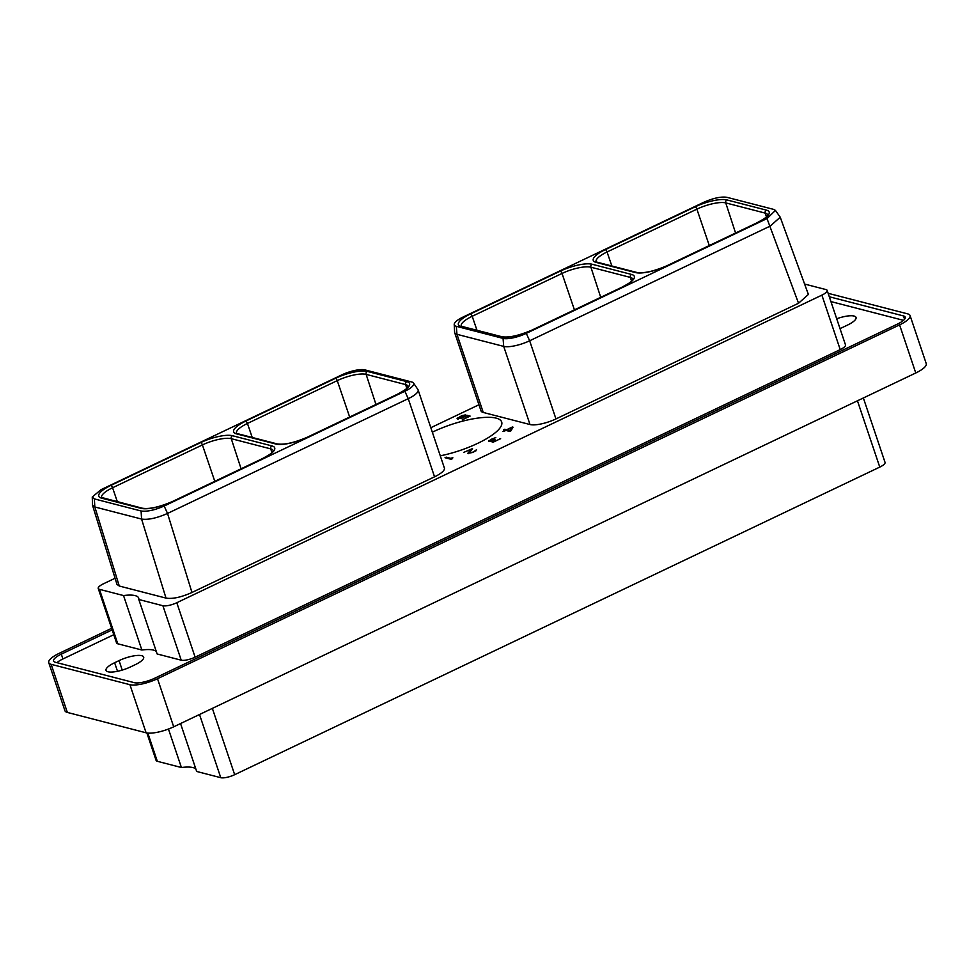 <?xml version="1.0" encoding="UTF-8"?>
<svg xmlns="http://www.w3.org/2000/svg" width="975" height="975" viewBox="0 0 975 975"><rect width="100%" height="100%" fill="white"/><g stroke="black" fill="none" stroke-linecap="round" stroke-linejoin="round"><path stroke-width="1.46" d="M111.637 628.314L59.231 653.311A21.352 5.996 -18.6 0 0 48.75 662.647A21.352 5.996 -18.6 0 0 51.151 664.328L129.919 684.694A21.352 5.996 -18.6 0 0 157.511 678.71L899.584 324.882A21.352 5.996 -18.6 0 0 910.065 315.547A21.352 5.996 -18.6 0 0 907.652 313.865L828.896 293.499A21.352 5.996 -18.6 0 0 828.141 293.341M112.162 629.887L61.303 654.14A15.734 4.412 -18.6 0 0 53.576 661.013A15.734 4.412 -18.6 0 0 55.356 662.257L134.306 682.671A15.734 4.412 -18.6 0 0 154.635 678.259L897.512 324.053A15.734 4.412 -18.6 0 0 905.239 317.18A15.734 4.412 -18.6 0 0 903.459 315.937L829.298 296.766M910.065 315.547L926.25 363.651A21.352 5.996 161.4 0 1 915.769 372.986L173.696 726.814A21.352 5.996 161.4 0 1 146.104 732.798L67.348 712.432A21.352 5.996 161.4 0 1 64.935 710.738L48.75 662.647M135.086 664.755A17.538 4.924 -18.6 0 0 143.691 657.089A17.538 4.924 -18.6 0 0 119.048 660.611L114.623 662.72A17.538 4.924 -18.6 0 0 106.019 670.386A17.538 4.924 -18.6 0 0 130.662 666.863L135.086 664.755M113.795 634.701L62.924 658.954A15.734 4.412 -18.6 0 0 56.928 662.671M903.508 320.348L830.919 301.58M839.987 328.538A17.538 4.924 -18.6 0 0 843.009 327.222L847.433 325.114A17.538 4.924 -18.6 0 0 856.038 317.448A17.538 4.924 -18.6 0 0 836.696 318.764M141.863 650.02L117.768 643.793A10.762 3.022 161.4 0 1 116.561 642.939L98.231 588.473A10.762 3.022 -18.6 0 0 99.45 589.327L123.532 595.554L141.863 650.02A31.627 8.873 -18.6 0 1 156.293 651.458M138.803 599.503L162.898 605.731A10.762 3.022 -18.6 0 0 176.792 602.721L821.888 295.132A10.762 3.022 -18.6 0 0 827.166 290.428L845.496 344.894A10.762 3.022 161.4 0 1 840.218 349.598L195.122 657.174A10.762 3.022 161.4 0 1 181.228 660.197L157.133 653.969L138.803 599.503A31.627 8.873 -18.6 0 0 138.718 598.138A31.627 8.873 -18.6 0 0 123.532 595.554M115.087 578.248L103.508 583.769A10.762 3.022 -18.6 0 0 98.231 588.473M478.944 404.759L430.828 427.708M827.166 290.428A10.762 3.022 -18.6 0 0 825.959 289.575L804.607 284.054M141.095 510.985L141.57 519.053C148.139 520.028 156.78 518.152 167.529 513.435L408.245 398.665A20.085 5.631 -18.6 0 0 418.104 389.89L444.393 468.037A20.085 5.631 161.4 0 1 434.545 476.812L191.965 592.471C181.167 597.285 172.514 599.162 166.006 598.102L119.267 586.024L116.988 584.391L92.552 505.367L94.831 506.976L94.343 498.895L141.095 510.985C146.896 511.851 154.586 510.205 164.153 506.025L404.869 391.255A17.977 5.046 -18.6 0 0 413.51 383.041A17.977 5.046 -18.6 0 0 411.669 381.968L364.918 369.891A17.977 5.046 -18.6 0 0 341.701 374.924L100.973 489.706L92.247 497.031L94.343 498.895M555.957 418.921L529.657 340.775L526.281 333.365A17.977 5.046 -18.6 0 1 503.063 338.398L503.709 346.393A20.085 5.631 -18.6 0 0 529.657 340.775L770.372 225.993L780.219 217.193L808.385 294.438L798.537 303.249L555.957 418.921A20.085 5.631 161.4 0 1 530.01 424.539L483.259 412.462A20.085 5.631 161.4 0 1 481.004 410.877L454.703 332.719A20.085 5.631 -18.6 0 0 456.958 334.315L456.312 326.308A17.977 5.046 -18.6 0 1 454.216 324.492L454.618 332.28A20.085 5.631 -18.6 0 0 454.703 332.719M432.339 432.193A48.799 13.699 161.4 0 1 496.178 418.141A48.799 13.699 161.4 0 1 501.686 422.004A48.799 13.699 161.4 0 1 440.286 455.825M445.027 457.726L451.181 459.31L452.9 457.836L451.559 458.543L446.209 457.165L445.027 457.726M472.522 448.597L463.588 452.437L471.035 449.268L467.793 453.351L473.216 452.376L476.507 449.828L472.912 452.132L469.231 453.034L472.522 448.597M488.816 440.883L490.157 441.565L492.655 440.871L491.936 441.846L493.204 442.175L500.626 438.64L494.374 441.59L493.058 441.248L494.959 439.652L490.376 441.102L490.364 440.152L495.812 437.556L490.717 439.493L488.999 441.431M510.949 430.816L513.045 427.184L512.35 427.001L506.598 429.756L504.721 429.268L503.551 429.829L505.428 430.304L503.027 431.45L506.086 430.475L509.693 431.413L510.949 430.816M465.282 415.947L458.628 418.58L458.238 417.934L459.578 416.983L465.355 414.923L461.784 415.643L457.104 418.531L461.663 418.36L466.318 415.801L468.658 416.398L462.235 419.847L470.121 416.093L466.781 415.228L465.477 416.508M418.104 389.89A20.085 5.631 -18.6 0 0 417.897 389.488L413.51 383.041M166.006 598.102L141.57 519.053L94.831 506.976L119.267 586.024M92.247 497.031L92.552 505.367M191.965 592.471L167.529 513.435L164.153 506.025M526.281 333.365L767.008 218.583L775.442 210.405L773.626 209.381L726.887 197.303C721.073 196.438 713.395 198.083 703.828 202.252L463.101 317.033A17.977 5.046 -18.6 0 0 454.216 324.492M503.063 338.398L456.312 326.308M530.01 424.539L503.709 346.393L456.958 334.315L483.259 412.462M767.008 218.583L798.537 303.249M780.219 217.193L775.442 210.405M168.456 729.032L181.411 767.52A31.627 8.873 161.4 0 1 195.841 768.958M863.362 397.983L885.044 462.406A10.762 3.022 161.4 0 1 879.767 467.098L234.67 774.686A10.762 3.022 161.4 0 1 220.777 777.697L196.682 771.469L180.546 723.547M181.411 767.52L157.316 761.292A10.762 3.022 161.4 0 1 156.11 760.439L146.859 732.956M446.209 457.165L446.526 458.104M452.059 457.616L452.266 458.798M475.544 450.279L475.788 451.011M471.035 449.268L471.303 450.06M469.194 452.814L468.475 453.668M489.255 440.493L489.474 441.541M489.803 440.956L490.011 441.565M499.432 438.896L499.688 439.615M492.655 440.871L492.655 442.163M504.721 429.268L505.038 430.207M506.598 429.756L507.439 430.462M506.062 430.487L505.428 430.328M512.35 427.001L512.643 427.891M512.57 428.025L511.936 428.317M511.753 427.769L510.059 430.645L507.256 429.914L511.753 427.769L510.815 430.877M507.256 429.914L507.573 430.865M466.781 415.228L467.037 415.984M457.287 418.068L457.592 419.006M458.238 418.507L457.628 419.018M458.165 418.275L458.408 419.031M67.348 712.432L51.151 664.328M146.104 732.798L129.919 684.694M173.696 726.814L157.511 678.71M915.769 372.986L899.584 324.882M119.048 660.611L122.241 670.093M903.459 315.937L904.581 319.239M61.303 654.14L62.924 658.954M114.623 662.72L117.512 671.287M99.45 589.327L117.768 643.793M821.888 295.132L840.218 349.598M195.122 657.174L176.792 602.721M162.898 605.731L181.228 660.197M271.952 445.916A24.619 6.91 161.4 0 1 262.641 458.628L172.831 501.455A24.619 6.91 161.4 0 1 141.022 508.341L101.546 498.14A24.619 6.91 161.4 0 1 110.845 485.428L200.667 442.601A24.619 6.91 161.4 0 1 232.477 435.715L271.952 445.916A2.279 2.011 104.5 0 0 270.733 448.878A22.34 6.264 161.4 0 1 273.244 450.608L273 451.181C270.94 453.07 274.012 452.303 262.36 458.64A2.279 0.865 -115.5 0 0 262.178 458.847M236.401 433.838A24.619 6.91 161.4 0 1 245.712 421.127L335.522 378.3A24.619 6.91 161.4 0 1 367.331 371.414L406.807 381.615A24.619 6.91 161.4 0 1 397.508 394.327L307.686 437.153A24.619 6.91 161.4 0 1 275.888 444.039L236.401 433.838A2.279 2.011 -75.5 0 1 237.668 433.704L236.486 433.229A22.34 6.264 161.4 0 1 247.443 423.455L337.253 380.628A22.34 6.264 161.4 0 1 366.125 374.376L405.6 384.577A22.34 6.264 161.4 0 1 408.098 386.307L407.855 386.88C405.795 388.757 408.866 388.001 397.227 394.339A2.279 0.865 -115.5 0 0 397.032 394.546M404.869 391.255L408.245 398.665L434.545 476.812M262.641 458.628A2.279 0.865 -115.5 0 0 262.36 458.64L172.551 501.467A2.279 0.865 -115.5 0 0 172.356 501.674M172.831 501.455A2.279 0.865 -115.5 0 0 172.551 501.467C159.376 507.085 149.297 509.328 142.289 508.207L101.595 497.469A22.34 6.264 161.4 0 1 112.576 487.756L202.398 444.929A22.34 6.264 161.4 0 1 231.258 438.677L270.733 448.878L271.928 452.51M141.022 508.341A2.279 2.011 -75.5 0 1 142.289 508.207M101.546 498.14A2.279 2.011 -75.5 0 1 102.814 498.006M110.845 485.428A2.279 0.865 64.5 0 1 112.576 487.756L117.353 501.759M200.667 442.601A2.279 0.865 64.5 0 1 202.398 444.929L214.805 481.321M232.477 435.715A2.279 2.011 104.5 0 0 231.258 438.677L241.093 468.78M252.22 437.458L247.443 423.455A2.279 0.865 64.5 0 0 245.712 421.127M335.522 378.3A2.279 0.865 64.5 0 1 337.253 380.628L349.659 417.02M367.331 371.414A2.279 2.011 104.5 0 0 366.125 374.376L375.96 404.479M406.807 381.615A2.279 2.011 104.5 0 0 405.6 384.577L406.782 388.208M397.508 394.327A2.279 0.865 -115.5 0 0 397.227 394.339L307.405 437.166A2.279 0.865 -115.5 0 0 307.21 437.373M307.686 437.153A2.279 0.865 -115.5 0 0 307.405 437.166C294.231 442.784 284.152 445.027 277.156 443.905L237.668 433.704M275.888 444.039A2.279 2.011 -75.5 0 1 277.156 443.905M461.175 326.674A24.619 6.91 161.4 0 1 470.474 313.962L560.296 271.135A24.619 6.91 161.4 0 1 592.093 264.237L631.568 274.45A24.619 6.91 161.4 0 1 622.269 287.15L532.447 329.977A24.619 6.91 161.4 0 1 500.65 336.875L461.175 326.674A2.279 2.011 -75.5 0 1 462.442 326.54L461.224 325.991A22.34 6.264 161.4 0 1 472.205 316.278L562.027 273.451A22.34 6.264 161.4 0 1 590.887 267.199L630.362 277.412A22.34 6.264 161.4 0 1 632.872 279.142M476.982 330.293L472.205 316.278A2.279 0.865 64.5 0 0 470.474 313.962M596.03 262.373A24.619 6.91 161.4 0 1 605.329 249.661L695.151 206.834A24.619 6.91 161.4 0 1 726.948 199.936L766.435 210.149A24.619 6.91 161.4 0 1 757.124 222.848L667.314 265.675A24.619 6.91 161.4 0 1 635.505 272.573L596.03 262.373A2.279 2.011 -75.5 0 1 597.297 262.238L596.115 261.763M631.568 274.45A2.279 2.011 104.5 0 0 630.362 277.412L631.544 281.044M500.65 336.875A2.279 2.011 -75.5 0 1 501.918 336.741L462.442 326.54M600.722 297.314L590.887 267.199A2.279 2.011 104.5 0 1 592.093 264.237M560.296 271.135A2.279 0.865 64.5 0 1 562.027 273.451L574.421 309.843M596.091 261.714A22.34 6.264 161.4 0 1 607.059 251.977L696.881 209.15A22.34 6.264 161.4 0 1 725.741 202.897L765.217 213.111A22.34 6.264 161.4 0 1 767.727 214.841L767.483 215.414C765.424 217.291 768.495 216.535 756.844 222.873A2.279 0.865 -115.5 0 0 756.649 223.08M605.329 249.661A2.279 0.865 64.5 0 1 607.059 251.977L611.837 265.992M695.151 206.834A2.279 0.865 64.5 0 1 696.881 209.15L709.288 245.542M726.948 199.936A2.279 2.011 104.5 0 0 725.741 202.897L735.577 233.013M766.435 210.149A2.279 2.011 104.5 0 0 765.217 213.111L766.411 216.743M757.124 222.848A2.279 0.865 -115.5 0 0 756.844 222.873L667.022 265.7A2.279 0.865 -115.5 0 0 666.839 265.907M667.314 265.675A2.279 0.865 -115.5 0 0 667.022 265.7C653.859 271.306 643.768 273.561 636.773 272.439L597.297 262.238M635.505 272.573A2.279 2.011 -75.5 0 1 636.773 272.439M157.316 761.292L147.822 733.078M879.767 467.098L857.452 400.798M234.67 774.686L212.355 708.374M220.777 777.697L199.509 714.504M632.885 279.191L632.617 279.715C630.569 281.592 633.64 280.837 621.989 287.174L532.167 330.001C519.005 335.607 508.913 337.862 501.918 336.741"/></g></svg>
